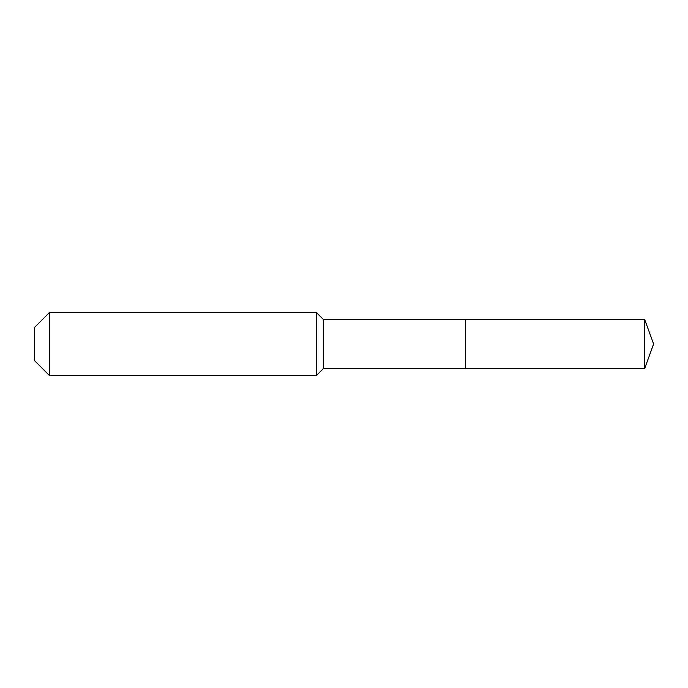 <?xml version="1.0" encoding="UTF-8"?>
<svg xmlns="http://www.w3.org/2000/svg" width="688" height="688" viewBox="0 0 688 688"><rect width="100%" height="100%" fill="white"/><g stroke="black" fill="none" stroke-linecap="round" stroke-linejoin="round"><path stroke-width="1.03" d="M644.759 368.295L644.759 319.705L653.6 344L644.759 368.295L465.492 368.295L644.759 368.295L653.6 344L644.759 368.295L465.492 368.295L465.492 319.705L323.618 319.705L316.566 312.644L49.295 312.644L34.4 327.54L34.4 360.46L49.295 375.356L49.295 312.644M653.6 344L644.759 319.705L465.492 319.705L465.492 368.295L323.618 368.295L323.618 319.705M323.618 368.295L316.566 375.356L316.566 312.644M316.566 375.356L49.295 375.356M644.759 319.705L465.492 319.705"/></g></svg>
